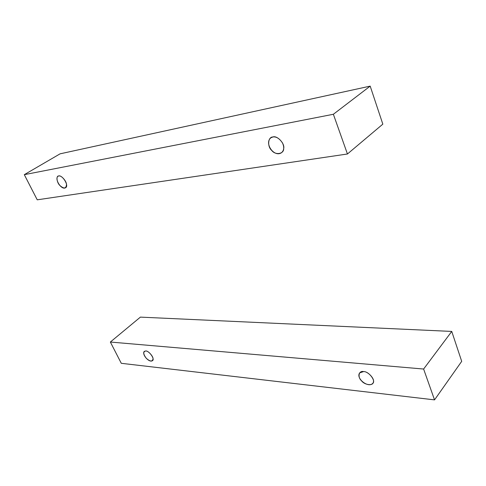 <?xml version="1.0" encoding="UTF-8"?>
<svg xmlns="http://www.w3.org/2000/svg" width="486" height="486" viewBox="0 0 486 486"><rect width="100%" height="100%" fill="white"/><g stroke="black" fill="none" stroke-linecap="round" stroke-linejoin="round"><path stroke-width="0.73" d="M272.84 136.979L270.751 137.866C264.08 143.419 274.226 157.786 281.57 152.665C284.079 150.393 284.395 147.167 282.512 142.999C279.517 138.461 276.291 136.457 272.84 136.979C277.081 135.175 285.051 143.619 283.69 148.497C284.049 154.08 275.368 155.429 271.759 150.472C267.166 146.699 267.877 136.906 272.84 136.979M58.697 175.975L58.016 176.23C54.256 178.781 61.327 190.299 65.452 187.784C69.462 186.199 62.682 174.875 58.697 175.975C60.859 174.82 66.564 181.065 66.485 184.504C66.193 188.69 64.024 189.054 59.972 185.585C56.807 182.742 55.854 175.762 58.697 175.975M24.3 174.668L60.082 153.831L24.3 174.668L333.372 114.271L347.441 153.989L382.828 124.149L370.186 86.125L333.372 114.271L370.186 86.125L60.082 153.831L370.186 86.125L382.828 124.149L347.441 153.989L333.372 114.271L24.3 174.668L37.234 199.825L24.3 174.668M37.234 199.825L347.441 153.989L37.234 199.825M145.806 350.965L144.281 351.366C141.517 354.294 149.172 363.097 152.428 360.679C155.228 359.458 149.415 350.886 145.806 350.965C148.145 350.631 153.424 356.457 153.017 358.923C152.318 361.888 150.046 361.651 146.201 358.212C143.121 353.996 142.987 351.578 145.806 350.965M363.589 371.577L359.707 372.859C355.497 378.302 368.218 388.308 372.695 383.424C376.213 381.164 369.008 371.359 363.589 371.577C367.847 371.249 374.998 378.952 373.333 382.087C373.291 386.097 364.737 385.143 361.566 380.848C357.35 377.166 358.759 370.423 363.589 371.577M110.352 342.041L140.393 317.121L110.352 342.041L423.616 369.038L434.539 399.875L461.7 361.347L451.749 331.428L423.616 369.038L451.749 331.428L140.393 317.121L451.749 331.428L461.7 361.347L434.539 399.875L423.616 369.038L110.352 342.041L121.287 363.309L110.352 342.041M121.287 363.309L434.539 399.875L121.287 363.309"/></g></svg>
